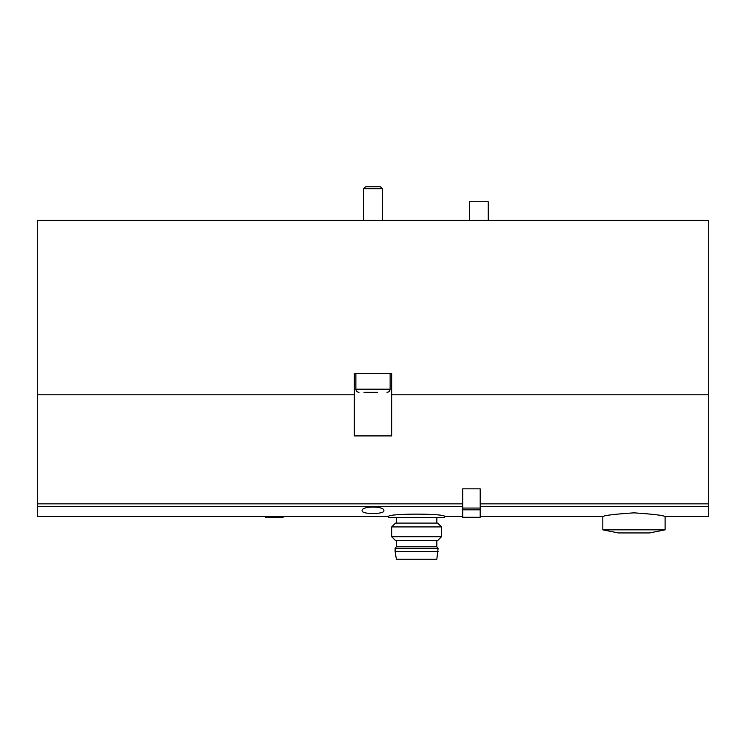 <?xml version="1.0" encoding="UTF-8"?>
<svg xmlns="http://www.w3.org/2000/svg" width="746" height="746" viewBox="0 0 746 746"><rect width="100%" height="100%" fill="white"/><g stroke="black" fill="none" stroke-linecap="round" stroke-linejoin="round"><path stroke-width="1.12" d="M391.687 394.802L391.687 435.906L354.313 435.906L354.313 373.625L391.687 373.625L391.687 394.802L708.7 394.802L708.7 220.406L37.3 220.406L37.3 516.558L388.573 516.558C386.904 513.323 446.322 513.313 444.625 516.558L462.688 516.558M708.7 394.802L708.7 516.558L665.106 516.558C663.222 515.327 652.853 514.097 633.979 512.847C615.068 514.097 604.68 515.337 602.824 516.558L480.191 516.558M383.901 510.702C384.787 514.47 361.223 514.47 362.099 510.702C361.129 505.853 384.833 505.835 383.901 510.702M354.313 394.802L37.3 394.802M364.011 392.312L377.495 392.312M358.985 392.312C357.092 392.126 356.056 391.081 355.87 389.198L355.87 373.625M363.656 220.406L363.656 188.682L382.344 188.682L382.344 220.406M363.656 188.682L365.568 186.78L380.432 186.78L382.344 188.682M665.106 529.828L602.824 529.828L618.387 532.942L649.533 532.942L665.106 529.828L665.106 516.558M488.22 220.406L488.22 201.728L469.542 201.728L469.542 220.406M444.625 516.558L444.625 517.491L388.573 517.491L388.573 516.558M395.11 551.434L396.359 559.22L436.839 559.22L438.089 548.319L395.11 548.319L395.11 551.434L438.089 551.434M395.11 548.319L396.359 546.771L436.839 546.771L438.089 548.319M396.359 546.771L396.359 540.542M391.687 536.719L395.501 540.542L437.688 540.542L441.511 536.719L441.511 526.918L391.687 526.918L391.687 536.719L441.511 536.719M391.687 526.918L395.501 523.095L437.688 523.095L441.511 526.918M396.359 523.095L396.359 517.491M462.688 517.276L462.688 488.844L480.191 488.844L480.191 517.295L462.688 517.276M283.126 516.558L283.126 517.295L265.623 517.295L265.623 516.558M462.688 503.848L37.3 503.848M462.688 506.618L37.3 506.618M708.7 506.618L480.191 506.618M708.7 503.848L480.191 503.848M355.87 389.198L390.13 389.198C389.944 391.081 388.908 392.126 387.015 392.312M480.191 508.054L462.688 508.054M480.191 509.826L462.688 509.826M390.13 389.198L390.13 373.625M602.824 516.558L602.824 529.828M436.839 546.771L436.839 540.542M436.839 523.095L436.839 517.491M480.191 517.295L462.688 517.295M283.126 517.295L265.623 517.295"/></g></svg>

